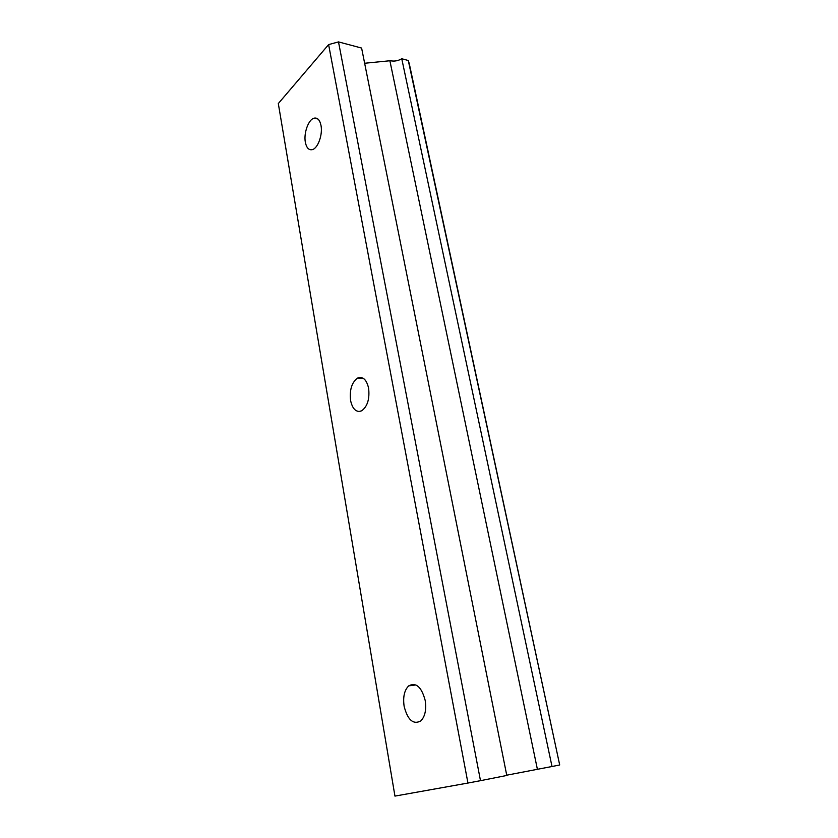 <?xml version="1.0" encoding="UTF-8"?>
<svg xmlns="http://www.w3.org/2000/svg" width="838" height="838" viewBox="0 0 838 838"><rect width="100%" height="100%" fill="white"/><g stroke="black" fill="none" stroke-linecap="round" stroke-linejoin="round"><path stroke-width="1.26" d="M320.996 125.428C319.802 119.876 317.497 117.456 314.082 118.168C308.447 119.467 303.545 133.19 305.357 142.282C306.53 147.949 308.876 150.4 312.396 149.614C317.937 148.274 322.871 134.53 320.996 125.428M425.18 700.39C421.524 686.909 416.046 682.059 408.735 685.851C404.356 690.166 402.827 696.996 404.136 706.35C407.687 719.999 413.228 724.87 420.77 720.963C425.065 716.574 426.532 709.713 425.18 700.39M368.605 388.162C366.51 379.467 362.823 376.105 357.554 378.074C351.761 382.411 349.436 389.911 350.588 400.574C352.63 409.415 356.38 412.809 361.817 410.735C367.526 406.336 369.788 398.804 368.605 388.162M408.284 60.493L559.69 764.937L409.3 63.751L408.284 60.493L401.758 58.754L552.012 766.508L506.728 775.192M401.758 58.754C398.029 60.902 394.216 61.562 390.319 60.713L364.645 63.259M394.949 796.1L278.31 103.556L328.611 44.603L467.95 783.048L394.949 796.1M338.5 41.9L480.488 780.67L506.781 775.464L361.607 48.059L338.5 41.9L328.611 44.603M559.323 765.063L552.012 766.508M480.488 780.67L467.95 783.048M389.848 60.577L537.399 769.305M314.082 118.168L317.927 119.006M408.735 685.851L415.91 684.929M357.554 378.074L363.503 378.451"/></g></svg>
